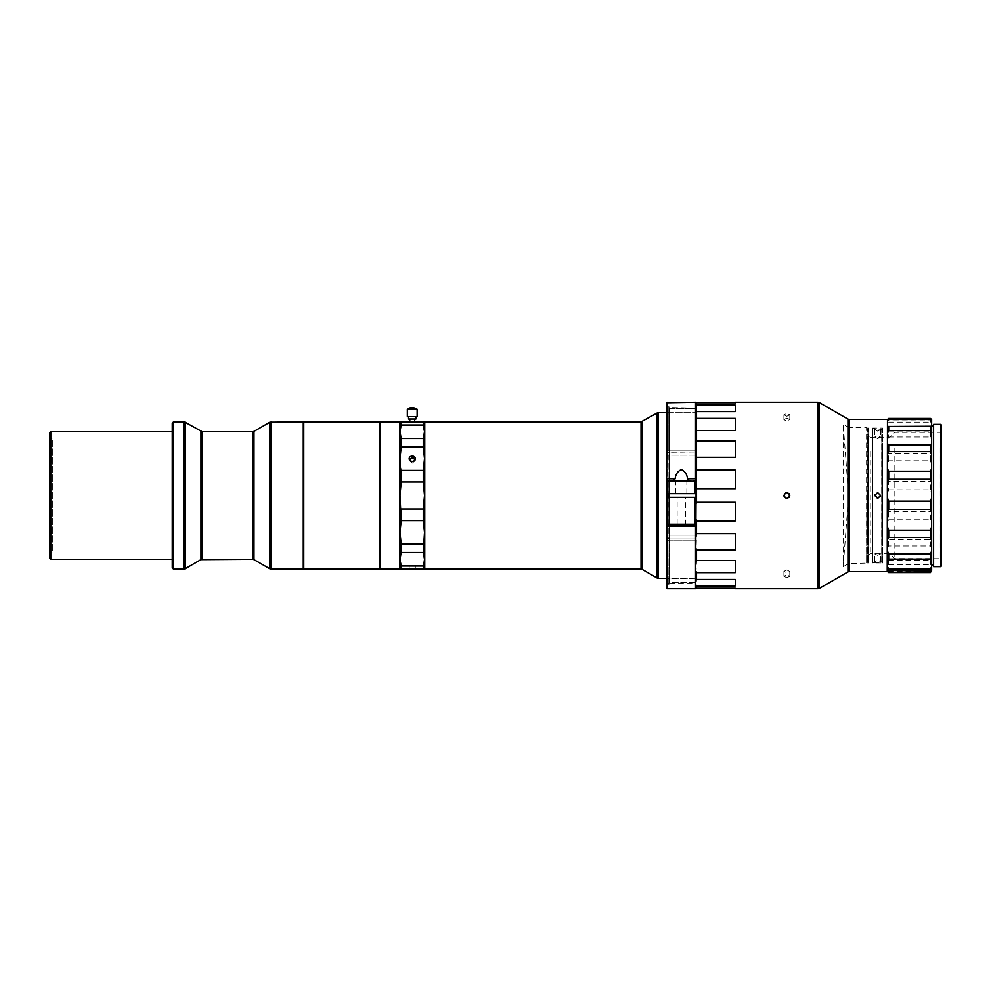 <?xml version="1.0" encoding="UTF-8"?>
<svg xmlns="http://www.w3.org/2000/svg" width="991" height="991" viewBox="0 0 991 991"><rect width="100%" height="100%" fill="white"/><g stroke="black" fill="none" stroke-linecap="round" stroke-linejoin="round"><path stroke-width="0.74" stroke-dasharray="4.96 3.72" d="M417.161 409.196L407.338 409.196M867.831 562.244L867.831 428.756L867.831 562.244L868.562 562.987L868.562 428.013L868.562 562.987L867.1 562.987L867.1 428.013L867.1 562.987M867.831 428.756L868.562 428.013L867.1 428.013M867.1 427.889L866.605 563.594L866.605 427.406L848.643 427.406L848.643 495.5L848.643 427.406L843.155 424.235L843.155 566.765L843.155 424.235L848.643 495.5L848.643 563.594L848.643 495.5L843.155 566.765L848.643 563.594L867.1 563.111L867.1 495.5L867.1 563.111M941.45 446.916L941.45 559.915L941.45 446.916M940.224 447.833L940.224 558.689L940.224 447.833M941.45 565.935L941.45 425.065M940.719 566.666L940.719 424.334M894.823 447.833L894.823 558.689L894.823 447.833M933.596 566.666L933.596 424.334M889.918 451.537L889.918 553.783L889.918 451.537M870.284 451.537L870.284 553.783L870.284 451.537M931.639 548.073L931.639 425.808L931.639 548.073M933.596 548.073L933.596 425.808L933.596 548.073M867.831 541.309L867.831 434.764L867.831 541.309M930.413 546.016L931.639 547.478L931.639 557.685L930.413 560.423L888.692 560.423L887.465 557.685L887.465 547.478L888.692 546.016L930.413 546.016L930.413 539.414L888.692 539.414L887.465 536.181L887.465 522.926L887.465 557.685M872.737 428.013L872.737 562.987L872.737 428.013L882.56 428.013L882.56 562.987L872.737 562.987L881.693 561.401L881.693 429.599L872.737 428.013M49.55 432.918L49.55 495.5L52.325 438.443L52.325 495.5L52.325 438.443L50.281 438.443L50.281 552.557L50.281 438.443L49.55 437.712L49.55 553.288L49.55 437.712M380.098 568.871L380.098 422.129M379.863 569.119L379.863 421.881M303.779 569.119L303.779 421.881M303.543 568.871L303.543 422.129M303.296 421.881L303.296 569.119M172.248 423.107L172.248 567.893M173.475 421.881L173.475 569.119M50.776 431.692L50.776 559.308M49.55 558.082L49.55 495.5L52.325 552.557L52.325 495.5L52.325 552.557L49.55 553.288M786.854 569.936L783.906 571.386L786.854 572.885L789.79 571.51L786.854 569.936M786.854 577.691L783.906 576.254L786.854 574.743L789.79 576.254L786.854 577.691M788.947 497.569L784.129 496.627M786.854 418.115L783.906 419.614L786.854 421.064L789.79 419.49L786.854 418.115M786.854 416.257L783.906 414.746L786.854 413.309L789.79 414.746L786.854 416.257M696.054 402.742L696.054 503.663L696.537 502.288L735.31 502.288L735.31 520.932L696.537 520.932L696.054 519.433L696.054 588.258M735.31 402.73L735.31 403.969L735.31 402.73L696.537 402.73L696.537 405.084L735.31 405.084L735.31 411.562L735.31 405.084L735.31 411.562L696.537 411.562L696.537 418.351L735.31 418.351L735.31 430.515L735.31 418.351L735.31 430.515L696.537 430.515L696.537 440.921L735.31 440.921L735.31 457.309L735.31 440.921L735.31 457.309L696.537 457.309L696.537 470.068L735.31 470.068L735.31 488.712L735.31 470.068L735.31 488.712L696.537 488.712L696.537 502.288M696.054 403.089L696.054 403.969L696.537 402.73M735.31 403.969L696.054 403.969M694.827 497.346L696.054 497.346L696.054 526.419M695.558 402.247L695.558 588.753M667.092 497.346L666.609 538.361L666.609 406.793L666.609 584.207L667.092 455.154L696.054 455.154L696.054 453.036L667.092 453.036L667.092 412.69L696.054 412.677L667.092 412.69L667.092 453.036L696.054 453.036L696.054 455.154L667.092 455.154L666.609 536.094L666.609 454.906L666.609 538.361L666.609 452.639L669.061 452.515L668.814 497.346M695.558 497.346L696.054 537.989L696.054 407.896L696.054 493.654L667.414 493.654M669.544 497.346L669.061 537.989L669.061 453.011L669.061 584.207L669.061 406.793L669.061 493.654L668.814 452.392L667.092 452.392L667.092 493.654M669.061 493.654L669.061 452.763L695.558 453.011L669.544 453.011L669.544 450.88L695.558 450.88L669.544 450.88L669.544 408.391L695.558 408.391L669.061 407.896L669.544 582.621L669.544 408.379L695.558 408.379L695.558 493.654M669.061 583.104L667.092 583.835L667.092 540.727L668.814 540.727L667.092 540.727L666.609 583.34L666.609 540.479L666.609 583.34L668.814 583.835L669.061 540.603L668.814 583.835L669.061 540.603L669.061 583.588L669.544 582.621L695.558 582.621L695.558 537.989L695.558 540.12L669.544 540.12L695.558 540.12L695.558 582.609L669.061 582.609L669.061 540.12L669.061 583.104L696.054 583.104L696.054 407.896M667.092 588.753L667.092 402.247M681.325 480.771L686.85 480.771L681.325 480.771M681.325 493.654L686.85 493.654L681.325 493.654M666.609 406.793L669.061 406.793M666.609 584.207L669.061 584.207M668.814 493.654L668.814 538.609L667.092 538.609L669.061 538.485L669.061 497.346L667.414 497.346M677.15 524.945L685.499 524.945L677.15 524.945L677.15 497.346L685.499 497.346L677.15 497.346M685.499 524.945L685.499 497.346M666.609 588.258L666.609 402.742M877.642 431.135L874.706 429.623L877.642 428.199L880.59 429.623L877.642 431.135M887.218 571.572L887.218 419.428M877.642 492.552L874.904 494.435M877.642 438.579L874.706 437.056L877.642 435.644L880.59 437.056L877.642 438.579M877.642 555.356L874.706 553.944L877.642 552.421L880.59 553.944L877.642 555.356M877.642 562.801L874.706 561.377L877.642 559.865L880.59 561.377L877.642 562.801M412.244 569.119L415.316 569.119L412.244 569.119M412.244 565.539C408.292 565.7 408.292 565.7 412.244 565.539C408.292 565.7 408.292 565.7 412.244 565.539C416.208 565.527 416.208 565.527 412.244 565.539C416.208 565.527 416.208 565.527 412.244 565.539M412.244 461.348A3.072 2.651 0 0 1 412.244 456.033A3.072 2.651 0 0 1 412.244 461.348M412.244 457.83L409.184 460.419L412.244 463.131L409.184 460.419L409.345 459.551M380.346 422.129L380.346 568.871M380.594 569.119L380.594 421.881M399.732 569.119L399.732 421.881M399.98 525.354L399.98 422.129L399.98 525.354M424.52 568.871L424.52 422.129L424.52 559.258L423.293 566.01L423.293 569.119L424.52 569.119L424.52 532.316L423.293 552.507L401.206 552.507L399.98 559.258L401.206 566.01L423.293 566.01M424.767 421.881L424.767 569.119M414.944 422.129L409.556 422.129L414.944 421.881M887.465 478.802L887.465 464.073L888.692 460.778L930.413 460.778L931.639 464.073L931.639 478.802L930.413 481.576L888.692 481.576L887.465 478.802L887.465 507.652L887.465 419.689L887.465 571.324L887.465 569.305L888.692 571.534L930.413 571.534L931.639 569.714L931.639 571.534M887.465 419.466L887.465 424.297L888.692 422.116L888.692 419.924L887.465 420.543M887.465 424.297L887.465 431.209L888.692 431.89L930.413 431.89L931.639 431.209L931.639 451.673L930.413 453.531L888.692 453.531L887.465 451.673L887.465 439.954L888.692 436.994L888.692 431.89M414.102 419.007L409.791 419.007L414.102 419.007M410.398 422.129L414.709 422.129L410.398 422.129M409.828 416.554L415.935 416.554L409.828 416.554M415.935 419.007L408.565 419.007M417.161 416.554L407.338 416.554M380.346 495.5L380.346 424.718L380.346 495.5M380.098 495.5L380.098 424.705L380.098 495.5M882.56 562.987L882.56 428.013M877.642 498.448L880.392 496.565M887.465 522.269L887.465 507.652L887.465 522.269L888.692 519.779L888.692 511.728L887.465 508.482M423.293 421.881L424.52 431.742L424.52 421.881L401.206 421.881L399.98 431.742L401.206 438.493L399.98 458.684L399.98 532.316L401.206 543.997L423.293 543.997M401.206 438.493L423.293 438.493L424.52 431.742L424.52 458.684L423.293 470.378L401.206 470.378L399.98 458.684L399.98 421.881L401.206 421.881M423.293 470.378L423.293 481.998L401.206 481.998L399.98 495.5L401.206 509.002L423.293 509.002L423.293 520.622L401.206 520.622L399.98 532.316L399.98 569.119L423.293 569.119M423.293 520.622L424.52 532.316L424.52 495.5L423.293 509.002M423.293 424.99L401.206 424.99M401.206 509.002L401.206 520.622M401.206 543.997L401.206 552.507M423.293 552.507L424.52 559.258M423.293 481.998L424.52 495.5L424.52 458.684L423.293 447.003L401.206 447.003M415.142 459.589L415.316 460.481L412.244 463.131L415.316 460.481L413.42 458.028M423.293 438.493L423.293 447.003M401.206 470.378L401.206 481.998M401.206 566.01L401.206 569.119M667.092 480.771L695.558 480.771M696.054 524.462L667.29 524.945M669.544 537.989L695.558 537.989L669.544 537.989M666.609 538.212L666.609 578.806L666.609 538.212M666.609 583.34L666.609 578.806L666.609 583.34M669.544 408.391L669.061 450.88L669.544 408.391M669.544 493.654L669.061 407.896M668.814 450.273L668.814 407.165L668.814 450.273L666.609 450.521L667.092 407.165L668.814 407.165L667.092 407.165L667.092 450.273L668.814 450.273M666.609 407.66L666.609 452.788L666.609 407.66M667.092 578.31L667.092 537.964L666.609 578.806L696.054 578.31L667.092 578.31M696.054 497.346L696.054 583.104M696.054 537.989L696.054 535.846L667.092 535.846L696.054 535.846L696.054 537.989L667.092 537.964L696.054 537.964L695.558 582.609L696.054 537.964M696.054 450.88L695.558 408.391L696.054 450.88M696.054 578.31L666.609 578.323M696.054 456.219L696.054 442.358L696.537 457.309M696.054 429.846L696.054 419.565L696.537 430.515M696.054 411.401L696.054 405.926L696.537 411.562M696.537 488.712L696.054 471.567L696.054 493.654M696.054 534.781L696.054 548.642L696.537 533.691L735.31 533.691L735.31 550.079L696.537 550.079L696.054 548.642M696.054 561.154L696.054 571.435L696.537 560.485L735.31 560.485L735.31 572.649L696.537 572.649L696.054 571.435M696.054 579.599L696.054 585.074L696.537 579.438L735.31 579.438L735.31 585.916L696.537 585.916L696.054 585.074M696.054 587.911L696.054 587.031L696.537 588.27L735.31 588.27L735.31 587.031L735.31 588.27M696.054 405.926L696.537 405.084M696.054 419.565L696.537 418.351M696.054 442.358L696.537 440.921M696.054 471.567L696.537 470.068M735.31 502.288L735.31 520.932L735.31 502.288M696.537 520.932L696.537 533.691M735.31 533.691L735.31 550.079L735.31 533.691M696.537 550.079L696.537 560.485M735.31 560.485L735.31 572.649L735.31 560.485M696.537 572.649L696.537 579.438M735.31 579.438L735.31 585.916L735.31 579.438M696.537 585.916L696.537 588.27M785.727 492.775L788.935 493.419M882.56 545.756L882.56 445.244L882.56 545.756M888.692 422.116L930.413 422.116L931.639 424.297L931.639 431.209M887.465 439.954L887.465 431.209M888.692 436.994L930.413 436.994L931.639 439.954M887.465 464.073L887.465 451.673M888.692 460.778L888.692 453.531M887.465 492.973L888.692 489.851L888.692 481.576M888.692 489.851L930.413 489.851L931.639 492.973L931.639 508.482L930.413 511.728L888.692 511.728M888.692 519.779L930.413 519.779L931.639 522.269L931.639 536.181L930.413 539.414M887.465 547.478L887.465 536.181M888.692 546.016L888.692 539.414M887.465 564.783L888.692 564.56L888.692 560.423M888.692 564.56L930.413 564.56L931.639 564.783L931.639 569.714M887.465 571.534L887.465 569.714M888.692 572.587L888.692 571.534M931.639 419.466L931.639 420.915L930.413 419.924L888.692 419.924M930.413 422.116L930.413 419.924M930.413 436.994L930.413 431.89M931.639 420.543L931.639 424.297M931.639 557.685L931.639 564.783M931.639 536.181L931.639 547.478M931.639 508.482L931.639 522.269M931.639 478.802L931.639 492.973M931.639 451.673L931.639 464.073M930.413 460.778L930.413 453.531M930.413 489.851L930.413 481.576M930.413 519.779L930.413 511.728M930.413 564.56L930.413 560.423M930.413 572.587L930.413 571.534M415.947 409.196A8.919 6.714 90 0 0 412.244 407.722M882.56 562.132L881.693 561.401L881.693 429.599L881.817 561.389L881.817 429.611L882.56 428.868M253.981 431.37L253.981 559.63M269.837 568.797L269.837 422.203M252.755 431.692L252.755 559.308M202.176 431.692L202.176 559.308M200.95 431.37L200.95 559.63M185.094 422.203L185.094 568.797M847.937 571.906L847.937 419.094M819.322 402.581L819.322 588.419M658.309 412.677L658.309 578.323M849.163 419.428L849.163 571.572M642.279 421.547L642.279 569.453M657.083 577.988L657.083 413.012M641.053 421.881L641.053 569.119M818.095 588.753L818.095 402.247M183.868 569.119L183.868 421.881M271.063 421.881L271.063 569.119M867.831 556.236L870.284 553.783L889.918 553.783L894.823 558.689L940.224 558.689L941.45 559.915M783.906 576.254L783.906 571.386M783.906 414.746L783.906 419.614M666.609 412.677L696.054 412.677M686.85 493.654L686.85 480.771M874.706 429.623L874.706 437.056M874.706 561.377L874.706 553.944M415.316 569.119L415.316 565.539L409.184 565.675L409.184 569.119M409.184 460.419L409.184 458.684L409.184 460.419M415.316 460.481L415.316 458.684L415.316 460.481M880.59 561.377L880.59 553.944M880.59 429.623L880.59 437.056M675.8 493.654L675.8 480.771M735.31 587.031L696.054 587.031M789.79 414.746L789.79 419.49M789.79 576.254L789.79 571.51M931.639 570.085L887.465 570.085M931.639 420.915L887.465 420.915M941.45 431.085L940.224 432.311L894.823 432.311L889.918 437.217L870.284 437.217L867.831 434.764"/><path stroke-width="1.49" d="M408.552 409.196L417.161 409.196L417.161 416.554L407.338 416.554L407.338 409.196L408.552 409.196A8.919 6.714 90 0 1 412.244 407.722L417.161 409.196M941.45 425.065L941.45 565.935L940.719 566.666L940.719 424.334L941.45 425.065M940.719 424.334L933.596 424.334L933.596 566.666L940.719 566.666M303.543 568.871L303.543 422.129L380.098 422.129L379.863 569.119L303.296 569.119L303.296 421.881L269.837 422.203L269.837 568.797L253.981 559.63L253.981 431.37L269.837 422.203M303.296 569.119L271.063 569.119L271.063 421.881M183.868 421.881L173.475 421.881L173.475 569.119L183.868 569.119L183.868 421.881L185.094 422.203L185.094 568.797L183.868 569.119M173.475 569.119L172.248 567.893L172.248 423.107L173.475 421.881M50.776 431.692L49.55 432.918L49.55 558.082L50.776 559.308L50.776 431.692L172.248 431.692M784.129 496.627L783.906 495.5C785.863 499.303 787.833 499.303 789.79 495.5C787.833 491.697 785.875 491.697 783.906 495.5L785.727 492.775M735.31 588.753L818.095 588.753L818.095 402.247L735.31 402.247M735.31 588.27L696.537 588.27L696.537 585.916L735.31 585.916L735.31 579.438L696.537 579.438L696.537 572.649L735.31 572.649L735.31 560.485L696.537 560.485L696.537 550.079L735.31 550.079L735.31 533.691L696.537 533.691L696.537 520.932L735.31 520.932L735.31 502.288L696.537 502.288L696.537 488.712L735.31 488.712L735.31 470.068L696.537 470.068L696.537 457.309L735.31 457.309L735.31 440.921L696.537 440.921L696.537 430.515L735.31 430.515L735.31 418.351L696.537 418.351L696.537 411.562L735.31 411.562L735.31 405.084L696.537 405.084L696.537 402.73L735.31 402.73M788.935 493.419L789.567 496.627M789.554 496.652L788.947 497.569M669.061 493.654L669.061 497.346L694.827 497.346L666.609 497.346L667.092 588.753L695.558 588.753L696.537 402.73L695.558 402.247L695.558 478.764L687.481 478.764C687.048 474.342 684.992 471.27 681.312 469.561C677.646 471.307 675.602 474.379 675.181 478.764L673.025 480.771M667.414 493.654L695.558 493.654M695.558 588.753L695.558 524.945L667.29 524.945M667.092 402.247L666.609 478.851L666.609 402.742L695.558 402.247M668.814 497.346L668.814 493.654M667.092 493.654L667.092 497.346M666.609 524.462L667.092 588.753M887.465 419.676L887.218 571.572L849.163 571.572L849.163 419.428L847.937 419.094L847.937 571.906L849.163 571.572M877.642 492.552L874.706 495.5L877.642 498.448L880.59 495.5L877.642 492.552L880.59 495.5M874.904 494.435L877.642 498.448M412.244 456.033A3.072 2.651 0 0 0 412.244 461.348A3.072 2.651 0 0 0 412.244 456.033M409.345 459.551L412.244 457.83L415.142 459.589M380.594 569.119L380.594 421.881L380.594 569.119L399.732 569.119L399.732 421.881L380.594 421.881M424.52 422.129L641.053 421.881L657.083 413.012L657.083 577.988L642.279 569.453L642.279 421.547M423.293 566.01L401.206 566.01L399.98 559.258L399.98 569.119L423.293 569.119L424.52 559.258L424.767 569.119L641.053 569.119L641.053 421.881M887.465 512.198L887.465 526.927L888.692 530.222L930.413 530.222L931.639 526.927L931.639 512.198L930.413 509.424L888.692 509.424L887.465 512.198L887.465 482.518L888.692 479.272L930.413 479.272L931.639 482.518L931.639 454.819L930.413 451.586L888.692 451.586L887.465 454.819L887.465 482.518M887.465 454.819L887.465 433.315L888.692 430.577L930.413 430.577L931.639 433.315L931.639 421.286L930.413 419.466L888.692 419.466L887.465 421.286L887.465 433.315M408.565 416.554L408.565 419.007L415.935 419.007L415.935 416.554M887.465 559.791L887.465 566.703L888.692 568.884L930.413 568.884L931.639 566.703L931.639 559.791L930.413 559.11L888.692 559.11L887.465 559.791L887.465 539.327L888.692 537.469L930.413 537.469L931.639 539.327L931.639 526.927M931.639 570.457L930.413 572.587L888.692 572.587L887.465 571.534L887.465 570.457L930.413 571.076L931.639 570.457L931.639 566.703M880.392 496.565L880.59 495.55M423.293 543.997L401.206 543.997L399.98 532.316L399.98 559.258L401.206 552.507L423.293 552.507L424.52 532.316L423.293 520.622L401.206 520.622L399.98 495.5L401.206 481.998L399.98 458.684L399.98 421.881L424.52 421.881L424.52 431.742L423.293 424.99L401.206 424.99L401.206 421.881M423.293 569.119L424.52 569.119L424.52 458.684L423.293 447.003L401.206 447.003L399.98 458.684L399.98 532.316L401.206 520.622M424.767 569.119L424.767 421.881M423.293 520.622L423.293 509.002L401.206 509.002M423.293 424.99L423.293 421.881M423.293 447.003L423.293 438.493L401.206 438.493L399.98 431.742L401.206 424.99M401.206 552.507L401.206 543.997M424.52 559.258L423.293 552.507M423.293 509.002L424.52 495.5L423.293 481.998L401.206 481.998M423.293 438.493L424.52 431.742L424.52 458.684L423.293 470.378L401.206 470.378M423.293 481.998L423.293 470.378M401.206 447.003L401.206 438.493M413.42 458.028L412.244 457.83M401.206 569.119L401.206 566.01M666.609 478.851L666.745 481.13M675.181 478.764L667.092 478.764L666.993 480.87M667.414 497.346L666.609 497.346L666.609 481.267L667.835 481.267L667.835 493.654M687.481 478.764L689.637 480.771M667.364 524.945L667.835 524.264L694.827 524.264L695.298 524.945M694.827 524.264L694.827 497.346L695.558 497.346M667.835 497.346L667.835 524.264M667.835 481.267L694.827 481.267L694.827 493.654M694.827 481.267L667.265 480.771M695.397 480.771L696.054 478.851M696.054 487.337L696.537 488.712M696.537 470.068L696.054 471.567M696.054 456.219L696.537 457.309M696.537 440.921L696.054 442.358M696.054 429.846L696.537 430.515M696.537 418.351L696.054 419.565M696.537 405.084L696.054 405.926M696.054 585.074L696.537 585.916M696.054 571.435L696.537 572.649M696.537 560.485L696.054 561.154M696.054 548.642L696.537 550.079M696.537 533.691L696.054 534.781M696.054 519.433L696.537 520.932M696.537 502.288L696.054 503.663M303.779 421.881L303.779 569.119M379.863 421.881L379.863 569.119M887.465 566.703L887.465 570.457M888.692 568.884L888.692 571.076M887.465 551.046L888.692 554.006L888.692 559.11M888.692 554.006L930.413 554.006L931.639 551.046L931.639 539.327M887.465 526.927L887.465 539.327M888.692 530.222L888.692 537.469M887.465 498.027L888.692 501.149L888.692 509.424M888.692 501.149L930.413 501.149L931.639 498.027L931.639 482.518M887.465 468.731L888.692 471.22L888.692 479.272M888.692 471.22L930.413 471.22L931.639 468.731M887.465 443.522L888.692 444.984L888.692 451.586M888.692 444.984L930.413 444.984L931.639 443.522L931.639 433.315M887.465 426.217L888.692 426.44L888.692 430.577M888.692 426.44L931.639 426.217M888.692 419.466L888.692 418.413L887.465 419.466L887.465 421.286M888.692 418.413L930.413 418.413L931.639 419.466L931.639 421.286M931.639 454.819L931.639 443.522M931.639 512.198L931.639 498.027M931.639 559.791L931.639 551.046M930.413 568.884L930.413 571.076M930.413 554.006L930.413 559.11M930.413 530.222L930.413 537.469M930.413 501.149L930.413 509.424M930.413 471.22L930.413 479.272M930.413 444.984L930.413 451.586M930.413 426.44L930.413 430.577M930.413 418.413L930.413 419.466M200.95 431.37L200.95 559.63L252.755 559.308L252.755 431.692L202.176 431.692L185.094 422.203M202.176 559.308L202.176 431.692M847.937 571.906L819.322 588.419L819.322 402.581L847.937 419.094M657.083 577.988L658.309 578.323L658.309 412.677L666.609 412.677M666.609 526.419L696.054 526.419M931.639 425.808L933.596 425.808M887.218 419.428L849.163 419.428M409.791 419.007L409.791 421.881M407.338 409.196L412.244 407.722M414.709 419.007L414.709 421.881M642.279 569.453L641.053 569.119M658.309 412.677L657.083 413.012M658.309 578.323L666.609 578.323M818.095 588.753L819.322 588.419M818.095 402.247L819.322 402.581M172.248 559.308L50.776 559.308M200.95 559.63L185.094 568.797M252.755 559.308L253.981 559.63M253.981 431.37L252.755 431.692M271.063 569.119L269.837 568.797M931.639 565.192L933.596 565.192"/></g></svg>
